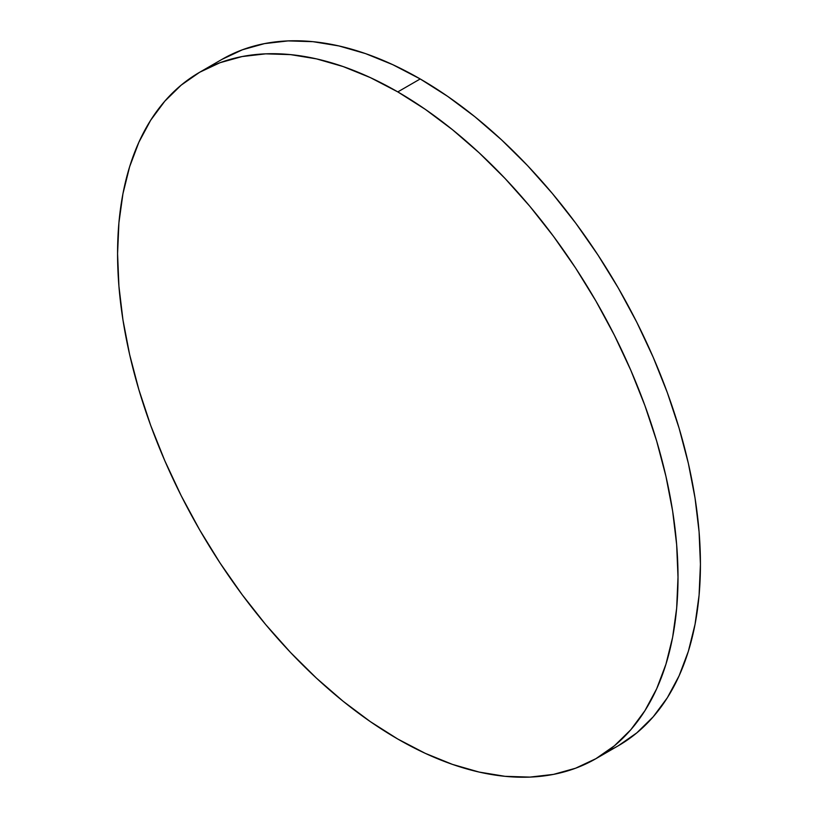 <?xml version="1.0" encoding="UTF-8"?>
<svg xmlns="http://www.w3.org/2000/svg" width="818" height="818" viewBox="0 0 818 818"><rect width="100%" height="100%" fill="white"/><g stroke="black" fill="none" stroke-linecap="round" stroke-linejoin="round"><path stroke-width="1.23" d="M606.823 751.65A396.29 228.795 -120 0 0 618.357 745.73A396.29 228.795 -120 0 0 679.093 428.172A396.29 228.795 -120 0 0 420.207 78.957L397.793 91.902A396.29 228.795 60 0 1 656.68 441.117A396.29 228.795 60 0 1 595.933 758.675A396.29 228.795 60 0 1 397.793 739.043A396.29 228.795 60 0 1 138.907 389.828A396.29 228.795 60 0 1 199.643 72.27A396.29 228.795 60 0 1 397.793 91.902L420.207 78.957A396.29 228.795 -120 0 0 222.067 59.325L199.643 72.27L220.022 62.71L242.108 56.554L265.697 53.845L290.554 54.622L316.443 58.865L343.12 66.555L370.329 77.598L397.793 91.902L425.258 109.315L452.456 129.684L479.133 152.792L505.023 178.447L529.89 206.371L553.469 236.31L575.565 267.977L595.933 301.065L614.4 335.257L630.79 370.227L644.921 405.626L656.68 441.117L665.944 476.362L672.631 511.025L676.66 544.757L678.01 577.252L676.66 608.193L672.631 637.273L665.944 664.216L656.68 688.766L644.921 710.678L630.79 729.758L614.4 745.801L595.933 758.664L575.565 768.225L553.469 774.39L529.89 777.1L505.023 776.323L479.133 772.069L452.456 764.39L425.258 753.337L397.793 739.043L370.329 721.629L343.12 701.261L316.443 678.142L290.554 652.498L265.697 624.574L242.108 594.625L220.022 562.958L199.643 529.87L181.177 495.688L164.796 460.718L150.655 425.319L138.907 389.828L129.633 354.583L122.956 319.92L118.917 286.188L117.567 253.692L118.917 222.752L122.956 193.672L129.633 166.729L138.907 142.179L150.655 120.256L164.796 101.187L181.177 85.144L199.643 72.27M595.933 758.675L618.357 745.73L636.823 732.856L653.204 716.813L667.345 697.744L679.093 675.821L688.367 651.271L695.044 624.328L699.083 595.248L700.433 564.308L699.083 531.812L695.044 498.08L688.367 463.417L679.093 428.172L667.345 392.681L653.204 357.282L636.823 322.312L618.357 288.13L597.978 255.042L575.892 223.375L552.303 193.426L527.446 165.502L501.557 139.858L474.88 116.739L447.671 96.371L420.207 78.957L392.742 64.663L365.544 53.61L338.867 45.931L312.977 41.677L288.11 40.9L264.531 43.61L242.435 49.775L222.067 59.336"/></g></svg>
